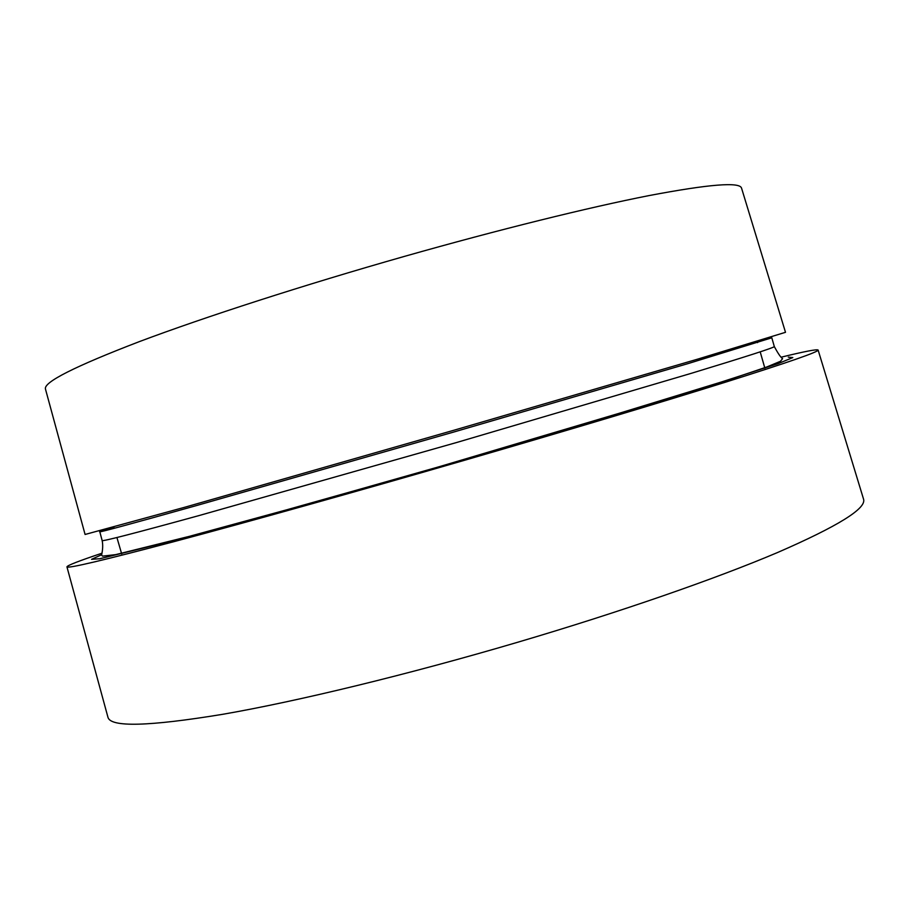 <?xml version="1.0" encoding="UTF-8"?>
<svg xmlns="http://www.w3.org/2000/svg" width="909" height="909" viewBox="0 0 909 909"><rect width="100%" height="100%" fill="white"/><g stroke="black" fill="none" stroke-linecap="round" stroke-linejoin="round"><path stroke-width="1.36" d="M404.346 256.418C498.757 229.613 588.759 207.411 649.117 195.571C708.963 184.22 739.778 181.743 741.539 188.106L785.501 332.308L698.26 358.964L454.614 430.037L185.197 507.131L85.082 534.469L45.45 389.018C43.45 382.223 74.743 366.418 139.338 341.625C204.491 317.105 303.606 285.062 404.346 256.418M101.694 553.308C78.89 560.944 67.3 565.455 66.936 566.852C67.152 568.852 103.103 560.387 174.801 541.434C247.089 522.186 355.873 491.769 465.09 460.124C567.352 430.48 663.388 401.676 726.257 381.95C788.342 362.35 818.964 351.715 818.111 350.033C817.055 349.056 804.851 351.408 781.49 357.101M66.936 566.852L107.944 717.235C110.375 727.45 148.633 726.473 222.716 714.304C297.277 701.35 407.948 674.603 517.8 642.22C620.654 611.859 716.122 578.601 777.547 552.524C838.053 526.186 866.72 508.392 863.55 499.143L818.111 350.033M788.308 357.146L792.818 357.578L778.286 363.555L686.715 393.245L426.866 470.373L247.293 520.891L178.005 539.548L99.842 558.728L91.582 559.33L101.513 554.774M774.309 346.545C774.809 347.408 746.982 356.385 690.817 373.463L457.193 442.342L198.696 515.664C134.407 533.322 102.228 541.616 102.149 540.548C103.024 544.684 102.831 549.57 101.581 555.206L102.615 556.138L115.625 554.638L189.322 536.355L300.277 506.108L436.877 467.374L561.489 430.957L731.052 379.042L766.582 367.054L780.524 361.259L782.592 358.646C780.786 357.51 778.024 353.476 774.309 346.545L771.809 337.796L758.401 340.989M112.648 527.379L99.604 531.822C99.558 532.458 131.623 523.766 195.81 505.756L454.182 431.911L687.999 363.611L771.809 337.796L771.343 337.023M113.864 527.05L114.227 528.311M116.92 537.526L121.681 553.876M757.197 341.352L757.561 342.625M760.197 351.851L764.878 368.225M99.581 530.913L102.149 540.548"/></g></svg>
